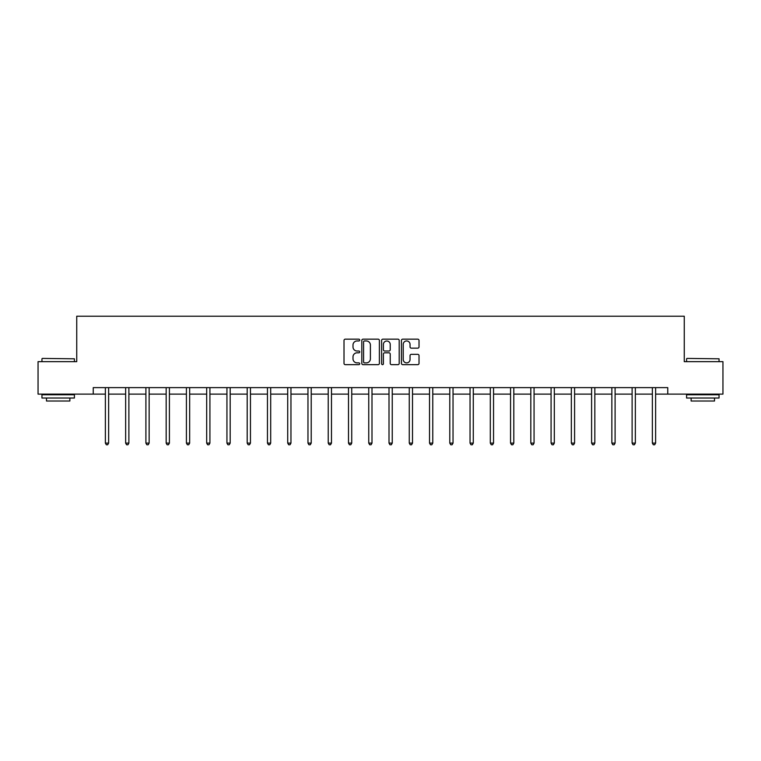 <?xml version="1.0" encoding="UTF-8"?>
<svg xmlns="http://www.w3.org/2000/svg" width="761" height="761" viewBox="0 0 761 761"><rect width="100%" height="100%" fill="white"/><g stroke="black" fill="none" stroke-linecap="round" stroke-linejoin="round"><path stroke-width="1.14" d="M359.725 340.062A0.894 0.894 0 0 0 358.831 339.168L345.285 339.168A1.275 1.275 0 0 0 344.01 340.443L344.01 363.387A1.275 1.275 0 0 0 345.285 364.662L358.831 364.662A0.894 0.894 0 0 0 359.725 363.768A0.894 0.894 0 0 0 358.831 362.883L357.08 362.883A4.081 4.081 0 0 1 352.999 358.802L352.999 356.89A4.081 4.081 0 0 1 357.08 352.809L358.831 352.809A0.894 0.894 0 0 0 359.725 351.915A0.894 0.894 0 0 0 358.831 351.021L357.08 351.021A4.081 4.081 0 0 1 352.999 346.949L352.999 345.037A4.081 4.081 0 0 1 357.08 340.957L358.831 340.957A0.894 0.894 0 0 0 359.725 340.062M417.751 348.158A1.275 1.275 0 0 0 419.026 346.883L419.026 340.443A1.275 1.275 0 0 0 417.751 339.168L402.712 339.168A1.275 1.275 0 0 0 401.437 340.443L401.437 363.387A1.275 1.275 0 0 0 402.712 364.662L417.751 364.662A1.275 1.275 0 0 0 419.026 363.387L419.026 355.615A1.275 1.275 0 0 0 417.751 354.341L411.32 354.341A1.275 1.275 0 0 0 410.046 355.615L410.046 359.468A3.405 3.405 0 0 1 406.631 362.883A3.405 3.405 0 0 1 403.225 359.468L403.225 344.362A3.405 3.405 0 0 1 406.631 340.957A3.405 3.405 0 0 1 410.046 344.362L410.046 346.883A1.275 1.275 0 0 0 411.32 348.158L417.751 348.158M93.242 394.122L38.05 394.122L38.05 361.656L76.747 361.656L76.747 316.205L684.253 316.205L684.253 361.656L722.95 361.656L722.95 394.122L667.758 394.122L667.758 387.625L93.242 387.625L93.242 394.122L105.379 394.122M379.387 340.443A1.275 1.275 0 0 0 378.112 339.168L363.073 339.168A1.275 1.275 0 0 0 361.798 340.443L361.798 363.387A1.275 1.275 0 0 0 363.073 364.662L378.112 364.662A1.275 1.275 0 0 0 379.387 363.387L379.387 340.443M382.888 339.168L397.927 339.168A1.275 1.275 0 0 1 399.202 340.443L399.202 363.387A1.275 1.275 0 0 1 397.927 364.662L391.496 364.662A1.275 1.275 0 0 1 390.222 363.387L390.222 354.084A1.275 1.275 0 0 0 388.947 352.809L384.676 352.809A1.275 1.275 0 0 0 383.401 354.084L383.401 363.768A0.894 0.894 0 0 1 382.507 364.662A0.894 0.894 0 0 1 381.613 363.768L381.613 340.443A1.275 1.275 0 0 1 382.888 339.168M108.633 394.122L125.641 394.122M128.885 394.122L145.903 394.122M149.146 394.122L166.164 394.122M169.408 394.122L186.416 394.122M189.67 394.122L206.678 394.122M209.922 394.122L226.94 394.122M230.183 394.122L247.192 394.122M250.445 394.122L267.453 394.122M270.697 394.122L287.715 394.122M290.959 394.122L307.967 394.122M311.22 394.122L328.229 394.122M331.473 394.122L348.49 394.122M351.734 394.122L368.752 394.122M371.996 394.122L389.004 394.122M392.248 394.122L409.266 394.122M412.51 394.122L429.527 394.122M432.771 394.122L449.78 394.122M453.033 394.122L470.041 394.122M473.285 394.122L490.303 394.122M493.547 394.122L510.555 394.122M513.808 394.122L530.817 394.122M534.06 394.122L551.078 394.122M554.322 394.122L571.33 394.122M574.584 394.122L591.592 394.122M594.836 394.122L611.854 394.122M615.097 394.122L632.115 394.122M635.359 394.122L652.367 394.122M655.621 394.122L667.758 394.122M364.471 340.957A0.894 0.894 0 0 0 363.577 341.851L363.577 361.989A0.894 0.894 0 0 0 364.471 362.883L366.317 362.883A4.081 4.081 0 0 0 370.398 358.802L370.398 345.037A4.081 4.081 0 0 0 366.317 340.957L364.471 340.957M390.222 344.429A3.405 3.405 0 0 0 386.807 341.023A3.405 3.405 0 0 0 383.401 344.429L383.401 349.746A1.275 1.275 0 0 0 384.676 351.021L388.947 351.021A1.275 1.275 0 0 0 390.222 349.746L390.222 344.429M108.804 387.625L108.728 387.825A1.303 1.303 0 0 0 108.633 388.3L108.633 443.111L105.379 443.111L105.379 388.3A1.303 1.303 0 0 0 105.294 387.825L105.218 387.625M108.633 443.111L107.653 444.795L106.359 444.795L105.379 443.111M42.34 358.412L74.416 358.802L42.34 358.412M58.178 398.022L41.95 398.022L41.95 394.769L74.416 394.769L74.416 398.022L58.178 398.022M69.869 398.022L69.869 401.009L46.488 401.009L46.488 398.022M686.974 358.412L719.05 358.802L686.974 358.412M702.822 398.022L686.584 398.022L686.584 394.769L719.05 394.769L719.05 398.022L702.822 398.022M714.512 398.022L714.512 401.009L691.131 401.009L691.131 398.022M129.056 387.625L128.98 387.825A1.303 1.303 0 0 0 128.885 388.3L128.885 443.111L125.641 443.111L125.641 388.3A1.303 1.303 0 0 0 125.546 387.825L125.47 387.625M128.885 443.111L127.915 444.795L126.621 444.795L125.641 443.111M149.318 387.625L149.242 387.825A1.303 1.303 0 0 0 149.146 388.3L149.146 443.111L145.903 443.111L145.903 388.3A1.303 1.303 0 0 0 145.808 387.825L145.731 387.625M149.146 443.111L148.176 444.795L146.873 444.795L145.903 443.111M169.579 387.625L169.503 387.825A1.303 1.303 0 0 0 169.408 388.3L169.408 443.111L166.164 443.111L166.164 388.3A1.303 1.303 0 0 0 166.069 387.825L165.993 387.625M169.408 443.111L168.428 444.795L167.135 444.795L166.164 443.111M189.831 387.625L189.755 387.825A1.303 1.303 0 0 0 189.67 388.3L189.67 443.111L186.416 443.111L186.416 388.3A1.303 1.303 0 0 0 186.321 387.825L186.245 387.625M189.67 443.111L188.69 444.795L187.396 444.795L186.416 443.111M210.093 387.625L210.017 387.825A1.303 1.303 0 0 0 209.922 388.3L209.922 443.111L206.678 443.111L206.678 388.3A1.303 1.303 0 0 0 206.583 387.825L206.507 387.625M209.922 443.111L208.952 444.795L207.648 444.795L206.678 443.111M230.355 387.625L230.279 387.825A1.303 1.303 0 0 0 230.183 388.3L230.183 443.111L226.94 443.111L226.94 388.3A1.303 1.303 0 0 0 226.845 387.825L226.768 387.625M230.183 443.111L229.213 444.795L227.91 444.795L226.94 443.111M250.616 387.625L250.54 387.825A1.303 1.303 0 0 0 250.445 388.3L250.445 443.111L247.192 443.111L247.192 388.3A1.303 1.303 0 0 0 247.097 387.825L247.021 387.625M250.445 443.111L249.465 444.795L248.172 444.795L247.192 443.111M270.868 387.625L270.792 387.825A1.303 1.303 0 0 0 270.697 388.3L270.697 443.111L267.453 443.111L267.453 388.3A1.303 1.303 0 0 0 267.358 387.825L267.282 387.625M270.697 443.111L269.727 444.795L268.424 444.795L267.453 443.111M291.13 387.625L291.054 387.825A1.303 1.303 0 0 0 290.959 388.3L290.959 443.111L287.715 443.111L287.715 388.3A1.303 1.303 0 0 0 287.62 387.825L287.544 387.625M290.959 443.111L289.989 444.795L288.685 444.795L287.715 443.111M311.392 387.625L311.316 387.825A1.303 1.303 0 0 0 311.22 388.3L311.22 443.111L307.967 443.111L307.967 388.3A1.303 1.303 0 0 0 307.882 387.825L307.796 387.625M311.22 443.111L310.241 444.795L308.947 444.795L307.967 443.111M331.644 387.625L331.568 387.825A1.303 1.303 0 0 0 331.473 388.3L331.473 443.111L328.229 443.111L328.229 388.3A1.303 1.303 0 0 0 328.134 387.825L328.058 387.625M331.473 443.111L330.502 444.795L329.209 444.795L328.229 443.111M351.905 387.625L351.829 387.825A1.303 1.303 0 0 0 351.734 388.3L351.734 443.111L348.49 443.111L348.49 388.3A1.303 1.303 0 0 0 348.395 387.825L348.319 387.625M351.734 443.111L350.764 444.795L349.461 444.795L348.49 443.111M372.167 387.625L372.091 387.825A1.303 1.303 0 0 0 371.996 388.3L371.996 443.111L368.752 443.111L368.752 388.3A1.303 1.303 0 0 0 368.657 387.825L368.581 387.625M371.996 443.111L371.016 444.795L369.722 444.795L368.752 443.111M392.419 387.625L392.343 387.825A1.303 1.303 0 0 0 392.248 388.3L392.248 443.111L389.004 443.111L389.004 388.3A1.303 1.303 0 0 0 388.909 387.825L388.833 387.625M392.248 443.111L391.278 444.795L389.984 444.795L389.004 443.111M412.681 387.625L412.605 387.825A1.303 1.303 0 0 0 412.51 388.3L412.51 443.111L409.266 443.111L409.266 388.3A1.303 1.303 0 0 0 409.171 387.825L409.095 387.625M412.51 443.111L411.539 444.795L410.236 444.795L409.266 443.111M432.942 387.625L432.866 387.825A1.303 1.303 0 0 0 432.771 388.3L432.771 443.111L429.527 443.111L429.527 388.3A1.303 1.303 0 0 0 429.432 387.825L429.356 387.625M432.771 443.111L431.791 444.795L430.498 444.795L429.527 443.111M453.204 387.625L453.118 387.825A1.303 1.303 0 0 0 453.033 388.3L453.033 443.111L449.78 443.111L449.78 388.3A1.303 1.303 0 0 0 449.684 387.825L449.608 387.625M453.033 443.111L452.053 444.795L450.759 444.795L449.78 443.111M473.456 387.625L473.38 387.825A1.303 1.303 0 0 0 473.285 388.3L473.285 443.111L470.041 443.111L470.041 388.3A1.303 1.303 0 0 0 469.946 387.825L469.87 387.625M473.285 443.111L472.315 444.795L471.011 444.795L470.041 443.111M493.718 387.625L493.642 387.825A1.303 1.303 0 0 0 493.547 388.3L493.547 443.111L490.303 443.111L490.303 388.3A1.303 1.303 0 0 0 490.208 387.825L490.132 387.625M493.547 443.111L492.576 444.795L491.273 444.795L490.303 443.111M513.979 387.625L513.903 387.825A1.303 1.303 0 0 0 513.808 388.3L513.808 443.111L510.555 443.111L510.555 388.3A1.303 1.303 0 0 0 510.46 387.825L510.384 387.625M513.808 443.111L512.828 444.795L511.535 444.795L510.555 443.111M534.232 387.625L534.155 387.825A1.303 1.303 0 0 0 534.06 388.3L534.06 443.111L530.817 443.111L530.817 388.3A1.303 1.303 0 0 0 530.721 387.825L530.645 387.625M534.06 443.111L533.09 444.795L531.787 444.795L530.817 443.111M554.493 387.625L554.417 387.825A1.303 1.303 0 0 0 554.322 388.3L554.322 443.111L551.078 443.111L551.078 388.3A1.303 1.303 0 0 0 550.983 387.825L550.907 387.625M554.322 443.111L553.352 444.795L552.048 444.795L551.078 443.111M574.755 387.625L574.679 387.825A1.303 1.303 0 0 0 574.584 388.3L574.584 443.111L571.33 443.111L571.33 388.3A1.303 1.303 0 0 0 571.245 387.825L571.169 387.625M574.584 443.111L573.604 444.795L572.31 444.795L571.33 443.111M595.007 387.625L594.931 387.825A1.303 1.303 0 0 0 594.836 388.3L594.836 443.111L591.592 443.111L591.592 388.3A1.303 1.303 0 0 0 591.497 387.825L591.421 387.625M594.836 443.111L593.865 444.795L592.572 444.795L591.592 443.111M615.269 387.625L615.192 387.825A1.303 1.303 0 0 0 615.097 388.3L615.097 443.111L611.854 443.111L611.854 388.3A1.303 1.303 0 0 0 611.758 387.825L611.682 387.625M615.097 443.111L614.127 444.795L612.824 444.795L611.854 443.111M635.53 387.625L635.454 387.825A1.303 1.303 0 0 0 635.359 388.3L635.359 443.111L632.115 443.111L632.115 388.3A1.303 1.303 0 0 0 632.02 387.825L631.944 387.625M635.359 443.111L634.379 444.795L633.085 444.795L632.115 443.111M655.782 387.625L655.706 387.825A1.303 1.303 0 0 0 655.621 388.3L655.621 443.111L652.367 443.111L652.367 388.3A1.303 1.303 0 0 0 652.272 387.825L652.196 387.625M655.621 443.111L654.641 444.795L653.347 444.795L652.367 443.111M41.95 361.656L41.95 358.802M49.351 394.769L49.351 394.122M67.006 394.769L67.006 394.122M74.416 361.656L74.416 358.802M686.584 361.656L686.584 358.802M693.994 394.769L693.994 394.122M711.649 394.769L711.649 394.122M719.05 361.656L719.05 358.802"/></g></svg>

